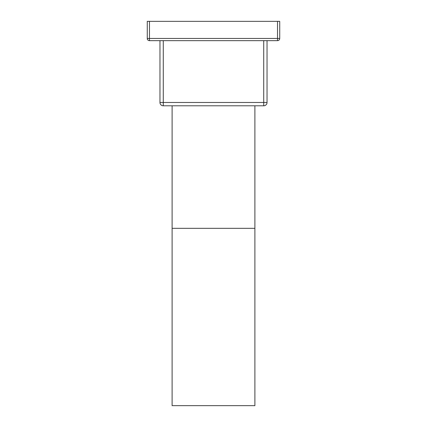 <?xml version="1.0" encoding="UTF-8"?>
<svg xmlns="http://www.w3.org/2000/svg" width="427" height="427" viewBox="0 0 427 427"><rect width="100%" height="100%" fill="white"/><g stroke="black" fill="none" stroke-linecap="round" stroke-linejoin="round"><path stroke-width="0.64" d="M279.728 38.462A2.21 2.21 0 0 1 277.523 40.666A2.21 2.21 0 0 0 279.728 38.462L149.477 38.462L149.477 40.666A2.21 2.21 0 0 1 147.272 38.462A2.21 2.21 0 0 0 149.477 40.666L277.523 40.666L277.523 21.35L279.728 21.35L279.728 38.462L279.728 21.35M277.523 21.35L147.272 21.35L147.272 38.462L149.477 38.462L149.477 21.35M159.965 102.48L159.965 40.666L159.965 102.48A3.309 3.309 0 0 0 163.274 105.795A3.309 3.309 0 0 1 159.965 102.48L163.274 102.48L163.274 40.666M263.726 105.795L263.726 102.48L267.035 102.48A3.309 3.309 0 0 1 263.726 105.795L163.274 105.795L263.726 105.795A3.309 3.309 0 0 0 267.035 102.48L267.035 40.666M163.274 105.795L163.274 102.48L263.726 102.48L263.726 40.666M254.892 105.795L254.892 405.65L172.108 405.65L172.108 105.795M254.892 228.322L172.108 228.322"/></g></svg>
